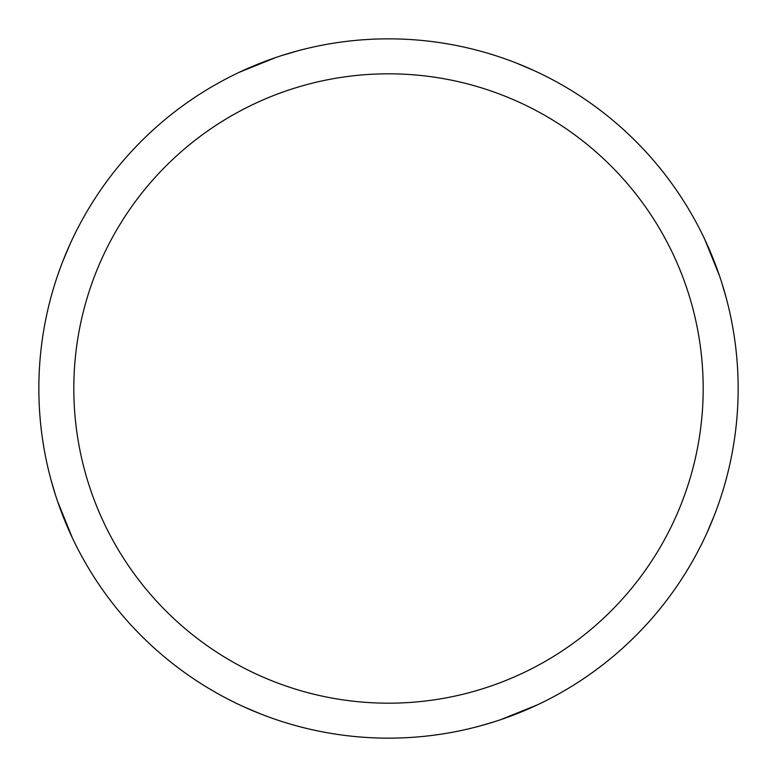 <?xml version="1.0" encoding="UTF-8"?>
<svg xmlns="http://www.w3.org/2000/svg" width="777" height="777" viewBox="0 0 777 777"><rect width="100%" height="100%" fill="white"/><g stroke="black" fill="none" stroke-linecap="round" stroke-linejoin="round"><path stroke-width="1.17" d="M388.5 38.85A349.65 349.65 0 0 1 738.15 388.5A349.65 349.65 0 0 1 388.5 738.15A349.65 349.65 0 0 1 38.85 388.5A349.65 349.65 0 0 1 388.5 38.85M388.5 73.815A314.685 314.685 0 0 1 703.185 388.5A314.685 314.685 0 0 1 388.5 703.185A314.685 314.685 0 0 1 73.815 388.5A314.685 314.685 0 0 1 388.5 73.815M494.784 721.61L479.215 726.174M516.064 62.956L533.187 70.192M704.807 239.491L719.56 276.01M260.936 714.044L243.813 706.808M72.193 537.519L57.44 500.99M282.216 55.4L297.785 50.826M721.6 282.216L726.174 297.785M714.044 516.074L706.808 533.187M537.509 704.807L500.99 719.56M55.4 494.784L50.826 479.224M62.956 260.936L70.192 243.813M239.491 72.193L276.01 57.44"/></g></svg>
